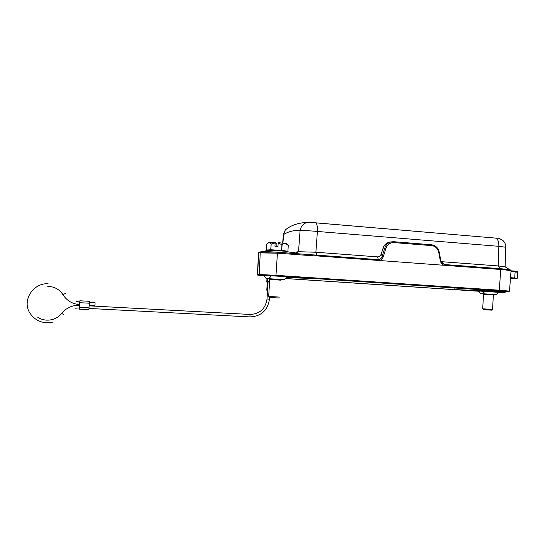 <?xml version="1.0" encoding="UTF-8"?>
<svg xmlns="http://www.w3.org/2000/svg" width="545" height="545" viewBox="0 0 545 545"><rect width="100%" height="100%" fill="white"/><g stroke="black" fill="none" stroke-linecap="round" stroke-linejoin="round"><path stroke-width="0.82" d="M288.339 251.94L288.346 251.845C287.951 251.15 267.091 249.821 265.899 250.414L265.885 250.577M268.051 250.155L267.929 250.019C268.378 249.481 285.927 250.571 286.316 251.163L286.05 251.395M268.065 250.25L266.341 250.019L270.824 249.774L281.602 250.393L287.903 251.245L286.111 251.347M276.819 246.299L276.928 243.615L275.218 242.423L274.925 246.19L277.964 246.36L278.161 243.152L282.092 244.691C284.265 243.145 286.323 243.452 288.25 245.597L287.903 251.245M287.542 244.889L286.5 243.704L278.257 242.593L278.161 243.152M288.25 245.597L287.917 251.259M282.092 244.691L281.738 250.407M281.602 250.393L281.949 244.678M270.824 249.774L271.178 244.071L275.123 242.981M271.178 244.071L270.702 249.774M266.341 250.019L266.696 244.378L268.106 243.084C269.175 242.539 270.156 242.859 271.056 244.065M268.665 242.593L275.218 242.423M499.983 292.447L485.445 291.05M478.823 291.2C475.969 290.969 475.519 290.873 477.461 290.914L498.443 292.324M264.38 275.716L261.716 275.32C264.999 275.171 293.878 277.071 289.375 277.146L286.684 277.092M286.527 277.603L314.731 278.55L506.08 291.452L454.659 289.627L285.962 278.522M510.502 277.637L517.266 278.236L510.454 278.304M510.481 277.855L510.903 277.95L510.474 277.97M258.18 275.164L264.393 275.825L257.771 275.157L257.485 274.578L259.257 274.517L259.781 275.116L258.18 275.164L257.656 274.571L258.63 252.88L277.432 253.173L275.974 275.327L499.588 290.226L509.493 291.132L509.05 291.589M277.432 253.159L277.276 252.226L312.476 254.842L312.666 255.775L277.432 253.159L260.238 252.608L259.257 274.517L275.974 275.327L275.804 275.899L259.781 275.116M514.718 277.936L515.114 271.941L517.723 272.275L515.114 271.921L514.712 271.076L511.026 270.804L509.5 291.05M257.485 274.66L258.453 252.914L259.331 252.076M505.562 269.945L511.026 270.81L510.352 269.918L505.276 269.155L505.562 269.945L500.739 269.482L500.562 268.705L505.276 269.155M260.238 252.608L260.694 251.851L259.086 252.11L258.63 252.866M383.326 256.606L385.996 248.179C387.468 244.419 390.104 242.559 393.926 242.593L431.756 245.632C435.435 246.197 437.758 248.425 438.732 252.301L440.326 260.898C441.116 263.691 442.499 265.163 444.475 265.32L378.516 260.442C380.567 260.585 382.168 259.311 383.326 256.606L382.161 256.334C381.514 258.398 380.26 259.495 378.394 259.638L378.516 260.442L377.481 260.374L378.394 259.645L377.487 256.865L315.889 252.24L317.265 255.925L377.481 260.374M445.442 265.395L444.311 264.529L444.475 265.32L500.739 269.482M312.666 255.775L317.265 255.925M312.483 254.842L315.146 255.012L315.276 255.843M315.146 255.012L378.394 259.645M440.326 260.898L440.837 260.748L441.402 262.377M288.503 253.064L298.531 251.715L315.889 252.24L317.394 231.455C317.558 226.318 316.958 223.45 315.596 222.844L309.826 222.319C308.497 221.992 301.555 222.483 300.077 230.719C303.436 230.467 309.213 230.705 317.394 231.455L498.859 246.326L498.232 265.933L500.562 268.705L444.311 264.529L441.784 262.949M444.311 264.529L441.573 261.682L498.232 265.933L505.208 266.88L509.868 269.775M283.332 234.943L283.625 234.52C288.836 231.325 294.32 230.058 300.07 230.719L298.531 251.715L294.913 253.534M391.044 241.912L389.334 242.116C386.187 243.016 384.096 245.012 383.074 248.098L381.302 253.8C380.539 255.823 379.266 256.845 377.487 256.865M498.866 246.326L505.746 247.232L505.126 266.784M441.573 261.682L441.062 261.593M498.859 246.326C498.886 241.49 497.735 238.737 495.398 238.083L309.894 222.326M282.671 242.968L283.359 234.636L285.26 229.997L283.632 234.52L282.93 242.995M493.375 294.974L483.524 294.395L482.7 308.804L492.551 309.41L493.368 294.974M492.544 309.417L491.679 310.166L483.476 309.655L482.707 308.804M484.314 292.011L484.314 292.018C483.054 293.414 482.264 293.987 481.95 293.714L495.071 294.477M267.554 290.267L266.784 290.213L267.554 290.26M269.428 299.151L267.016 299.007L268.099 281.506L269.571 281.588L267.322 281.52M79.413 307.346L79.304 309.144L88.889 309.649L89.019 307.857L79.413 307.346L79.72 302.693L89.319 303.211L89.019 307.857M89.319 303.211L89.434 301.31L79.856 300.786L79.72 302.693M89.196 305.105L94.905 305.411L95.007 304.158L95.075 302.822L89.366 302.516M266.784 290.213L267.322 281.506L268.099 281.506M280.954 280.171L269.721 279.483M278.917 298.006L269.557 297.441L268.658 296.432L279.912 297.12M88.978 308.443L249.91 316.918C261.157 316.359 267.67 310.439 269.448 299.157L269.55 297.434M495.119 291.303L499.016 291.561L498.743 292.038M474.484 289.157L474.743 290.676M454.959 287.862L454.659 289.627M289.552 277.562L289.409 278.754M503.212 292.542L503.239 292.542C504.609 292.706 505.263 292.563 505.181 292.106L499.029 291.405M486.051 291.064L508.723 291.63M275.804 275.899L499.288 290.744C508.785 291.405 511.21 291.691 506.55 291.609M288.584 278.747L478.83 291.262L288.584 278.747M499.288 290.744L500.766 268.719M510.944 271.635L515.114 271.921M312.462 254.842L277.289 252.233M261.164 251.722L260.694 251.851C263.044 251.47 268.569 251.592 277.276 252.226L261.225 251.729M438.732 252.301L439.243 252.158L440.837 260.748M431.756 245.632L431.449 244.753L393.681 241.714M393.926 242.593L393.654 241.708L391.085 241.905C388.026 242.743 385.942 244.746 384.831 247.907L382.161 256.334L381.302 253.8M385.996 248.179L383.074 248.098M315.596 222.844L495.398 238.083M516.306 271.403L514.712 271.076C518.411 271.71 516.449 270.62 517.723 272.228M65.332 293.428L62.982 294.743C59.48 289.361 54.405 286.561 47.742 286.35M37.796 317.374C42.122 319.997 46.775 320.76 51.768 319.67C55.849 318.655 59.173 316.55 61.748 313.355L63.915 314.901M267.602 281.472L267.772 278.733M266.832 281.472L267.009 278.624M249.91 316.918L250.046 314.445C259.808 313.975 265.463 308.824 267.016 299.007L267.016 299.007M265.817 251.64L265.899 250.414M476.582 290.901L500.78 292.297M261.981 275.314L289.088 276.785M500.003 292.447L503.233 292.542M486.072 291.064L506.571 291.609M505.181 292.066L505.215 291.575M517.273 278.202L517.716 272.275M511.026 270.804L514.732 271.076M439.243 252.158C438.187 247.839 435.584 245.373 431.449 244.753L393.654 241.708L389.259 242.137M497.646 238.24C498.191 237.879 499.997 238.683 503.055 240.645C504.861 242.43 505.76 244.576 505.753 247.089M309.635 222.305C299.219 222.449 291.084 225.017 285.246 230.01M492.755 294.3L493.361 294.961M484.049 293.939C480.172 293.421 480.54 294.586 478.81 290.955M52.756 322.129C43.062 324.037 35.459 321.053 29.955 313.191C21.718 300.833 32.87 282.869 48.11 283.727M79.768 301.991L76.252 301.453M61.748 313.355C65.148 309.144 69.542 306.556 74.931 305.588L79.543 305.336M266.805 281.472L266.982 278.618M270.647 276.656L270.647 276.649C269.264 278.27 268.385 278.938 268.031 278.652L282.78 279.565M270.524 278.754L269.734 279.462L268.678 296.439M270.3 278.945L267.139 278.652C265.742 278.488 264.809 277.398 264.359 275.375M280.437 279.571C283.427 280.416 285.526 279.476 286.745 276.751M79.597 304.594C72.369 304.001 66.831 300.717 62.982 294.743M74.985 308.232L79.372 307.939M89.148 305.847L250.046 314.445M492.891 294.45C495.977 294.382 496.338 295.581 498.484 292.086M484.205 293.803L483.531 294.389M268.821 242.45L268.106 243.084"/></g></svg>
